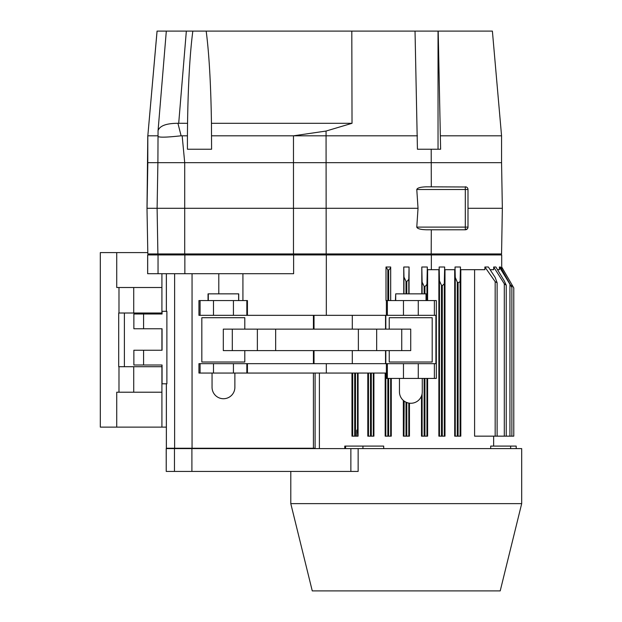 <?xml version="1.0" encoding="UTF-8"?>
<svg xmlns="http://www.w3.org/2000/svg" width="622" height="622" viewBox="0 0 622 622"><rect width="100%" height="100%" fill="white"/><g stroke="black" fill="none" stroke-linecap="round" stroke-linejoin="round"><path stroke-width="0.93" d="M401.734 329.124L223.314 329.124L223.314 350.606L410.722 350.606L410.722 329.124L401.734 329.124L401.734 350.606M244.796 350.606L244.796 362.012L201.831 362.012L201.831 317.71L244.796 317.71L244.796 329.124M389.24 350.606L389.24 362.012L432.197 362.012L432.197 317.71L389.24 317.71L389.24 329.124M118.989 366.708L118.989 392.218L116.734 392.218L116.734 427.12L161.914 427.12L161.914 366.708L118.709 366.708L118.709 313.014L133.722 313.014L133.722 287.504L161.914 287.504L161.914 313.014L133.722 313.014M116.734 427.12L100.313 427.12L100.313 252.602L116.734 252.602L116.734 287.504L118.989 287.504L118.989 313.014M124.384 366.708L124.384 313.014M198.869 254.927L198.869 253.947M118.989 392.218L133.722 392.218L133.722 366.708M133.722 392.218L161.914 392.218M161.914 253.947L161.914 254.927M161.914 273.719L161.914 287.504M116.734 252.602L147.764 252.602M161.914 313.993L162.062 313.014M299.936 254.927L299.936 253.947M118.989 287.504L133.722 287.504M161.914 366.708L161.914 365.005M161.914 350.24L161.914 328.758M166.354 427.12L161.914 427.12M157.078 31.1L147.826 135.806L157.055 31.1L192.828 31.1C189.897 53.585 188.139 84.32 187.549 123.304L177.915 123.288L181.119 135.79L182.16 135.814L184.711 162.661L157.895 162.661L158.027 136.529C159.823 137.563 167.52 137.314 181.119 135.79M158.027 136.529L158.066 130.628C159.753 125.776 166.369 123.335 177.915 123.288M187.549 123.304L187.424 135.814L182.16 135.814M147.826 135.806L147.787 162.661L157.895 162.661L147.826 162.661L147.033 208.3L418.031 208.3L416.779 189.508C417.3 187.891 420.534 186.997 426.49 186.825L466.236 186.989M147.787 135.759L146.994 208.3L147.826 253.947L146.994 208.3M417.432 135.814L293.475 135.814L326.06 131.048L352.021 123.304L351.811 31.1L415.029 31.1L417.432 149.233L440.617 149.233L438.199 31.1L492.391 31.1L501.557 135.814L440.617 135.814M157.887 135.814L147.826 135.814M501.557 135.814L501.557 162.661L184.711 162.661L501.557 162.661L502.351 208.3L467.993 208.3M187.424 135.814L187.424 149.233L211.589 149.233L211.457 123.304C210.866 84.32 209.109 53.585 206.185 31.1L351.811 31.1M178.701 123.304L186.343 31.1L176.967 31.1M502.351 208.3L501.557 253.947L293.475 253.947L293.475 135.814L211.589 135.814M352.021 123.304L211.457 123.304M415.029 31.1L438.199 31.1M192.828 31.1L206.185 31.1M172.792 31.1L166.315 31.1L158.066 130.628M467.449 228.717L465.31 229.782A2.682 2.682 0 0 0 467.993 227.1L467.923 227.691M293.475 253.947L184.711 253.947L184.711 162.661L157.895 162.661L157.102 208.3L157.895 253.947L147.826 253.947M184.711 253.947L157.895 253.947M465.31 229.782L465.31 186.825A2.682 2.682 0 0 1 467.993 189.508L467.993 227.1A2.682 2.682 0 0 1 465.31 229.782L426.49 229.782C420.534 229.611 417.3 228.717 416.779 227.1L418.031 208.3M166.23 448.602L166.23 471.422L166.206 448.602L358.148 448.602L358.148 471.422L350.87 471.422L350.87 448.602M191.903 448.602L191.903 471.422L350.87 471.422M191.903 471.422L174.471 471.422L174.471 448.602M166.23 471.422L174.471 471.422M358.148 448.602L521.687 448.602L521.687 503.641L290.793 503.641L290.793 471.422M290.793 503.641L312.267 590.9L500.212 590.9L521.687 503.641M504.294 280.919L506.238 285.234L504.294 283.772L493.681 267.009L495.889 267.009L504.294 280.919M293.623 254.927L293.623 273.719L147.647 273.719L147.647 254.927L501.705 254.927L501.705 267.009L513.788 287.932L513.788 436.154L506.238 436.154L506.238 285.708M313.418 373.06L313.418 448.237L315.105 448.237L315.105 373.06M319.389 448.602L319.389 373.06M356.771 430.253L357.712 430.253L357.518 429.507L356.771 430.253L356.771 436.154L351.966 436.154L351.966 373.06M358.078 373.06L358.078 436.154L357.518 429.507L357.518 373.06M213.494 300.566L213.494 315.338L198.939 315.338L198.939 300.566L246.841 300.566L246.841 315.338L386.379 315.338L386.379 300.566M387.374 300.566L403.468 300.566L403.468 315.338L387.374 315.338L387.374 300.566L386.005 300.566L386.005 267.009L390.686 267.009L390.663 267.872L388.649 270.205L387.84 269.839L386.005 267.009M390.686 300.566L390.686 267.009M395.709 300.566L395.709 293.856L395.421 300.566M403.764 293.856L403.764 267.009L409.066 267.009L409.066 293.856M421.802 293.856L421.802 267.009L422.113 282.139L424.126 286.299L424.935 286.664L426.949 284.332L427.314 267.009L421.802 267.009M506.238 436.154L497.118 436.154L497.118 282.785L495.174 281.649L484.888 267.009L484.888 269.691L460.459 269.691L460.459 267.009L455.024 267.009L455.024 269.691L444.668 269.691L444.668 267.009L439.171 267.009L439.171 269.691L427.314 269.691L427.314 267.009M490.704 448.602L490.704 446.091L516.198 446.091L516.198 448.602M208.043 300.566L208.043 293.856L238.724 293.856L238.724 300.566M313.418 448.237L166.354 448.237L166.354 383.797M497.118 436.154L474.594 436.154L474.594 269.691M497.118 282.785L495.174 277.459L488.363 267.009L484.888 267.009M383.704 448.602L383.704 446.091L344.767 446.091L344.767 448.602M403.468 363.668L403.468 378.433L386.41 378.433L386.41 373.06L247.432 373.06L247.432 363.668L435.913 363.668L435.913 315.338L418.272 315.338L418.272 300.566L403.468 300.566M490.12 269.691L493.681 269.691L493.681 267.009M511.844 287.022L511.844 284.619L513.788 287.939L501.666 267.009L501.666 269.093M373.908 373.06L373.908 436.154L367.796 436.154L367.796 373.06M403.336 400.428L403.336 436.154L409.447 436.154L409.447 403.18M427.609 378.433L427.609 436.154L421.498 436.154L421.498 395.996M143.589 365.005L133.87 365.005L133.87 350.24L162.062 350.24L162.062 328.758L133.87 328.758L133.87 313.993L162.062 313.993L162.062 311.311L166.883 311.311L166.883 383.797L162.062 383.797L162.062 365.005L143.589 365.005L143.589 350.24M399.518 393.073L399.456 391.852A11.414 11.414 0 0 0 410.87 403.266A11.414 11.414 0 0 0 422.276 391.852L422.229 392.925M403.973 436.154L404.168 401.089M385.531 363.668L385.531 350.606M385.531 329.124L385.531 315.338M385.819 315.338L385.819 329.124M385.819 350.606L385.819 363.668M218.796 293.856L218.796 273.719M427.609 300.566L427.609 269.691M439.171 267.009L439.466 280.919L441.472 285.234L442.289 285.708L444.295 283.772L444.668 267.009M438.875 269.691L438.875 436.154L444.987 436.154L444.987 269.691M500.453 267.009L511.875 287.434L499.38 267.009L500.453 267.009M511.875 436.154L511.875 287.434M403.468 378.433L436.325 378.433L436.325 300.566L434.366 300.566L434.366 315.338M212.055 373.06L212.055 387.319A11.414 11.414 0 0 0 223.461 398.725A11.414 11.414 0 0 0 234.875 387.319L234.875 373.06M454.698 269.691L454.698 436.154L460.816 436.154L460.816 269.691M385.173 373.06L385.173 436.154L391.277 436.154L391.277 378.433M395.709 293.856L426.257 293.856L426.257 300.566M422.276 391.852L422.276 378.433M399.456 378.433L399.456 391.852M313.418 315.338L313.418 329.124M313.418 350.606L313.418 363.668M314.024 315.338L314.024 329.124M314.024 350.606L314.024 363.668M200.082 363.668L198.939 363.668L198.939 373.06L200.082 373.06L200.082 363.668L247.432 363.668M213.494 363.668L213.494 373.06L200.082 373.06M213.494 373.06L233.437 373.06L233.437 363.668M386.379 373.06L386.379 363.668M418.272 300.566L434.366 300.566M246.841 363.668L246.841 373.06L247.432 373.06M246.841 373.06L233.437 373.06M497.514 269.691L499.38 269.691L499.38 267.009M406.796 293.856L406.796 281.626L405.987 281.261L403.973 277.093L403.764 267.009M406.796 281.626L408.809 279.286L409.066 267.009M352.293 363.668L352.293 350.606M352.293 329.124L352.293 315.338M403.468 315.338L418.272 315.338M386.379 315.338L387.374 315.338M246.841 315.338L233.437 315.338L233.437 300.566M213.494 315.338L233.437 315.338M246.841 300.566L247.432 300.566L247.432 315.338M357.712 436.154L356.771 436.154M455.024 267.009L455.265 277.459L457.271 282.1L458.087 282.785L460.093 281.649L460.459 267.009M232.301 329.124L232.301 350.606M257.368 329.124L257.368 350.606M376.668 329.124L376.668 350.606M358.373 329.124L358.373 350.606M275.655 329.124L275.655 350.606M326.06 131.048L326.177 253.947M431.202 149.233L431.31 186.825M438.036 31.1L438.036 149.233M431.31 229.782L431.202 253.947M416.779 227.1L467.993 227.1M467.993 189.508L416.779 189.508M355.504 436.154L355.504 373.06M326.325 254.927L326.325 315.338M431.349 254.927L431.349 269.691M510.646 446.091L510.646 448.602M238.623 293.856L238.623 300.566M208.3 300.566L208.3 293.856M390.663 300.566L390.663 267.872M388.649 300.566L388.649 270.205M387.84 300.566L387.84 269.839M495.174 436.154L495.174 281.649M504.294 436.154L504.294 283.772M371.303 436.154L371.303 373.06M370.494 436.154L370.494 373.06M406.796 436.154L406.796 402.512M408.809 436.154L408.809 403.079M422.113 436.154L422.113 393.78M405.987 436.154L405.987 402.17M242.922 300.566L242.922 273.719M426.949 300.566L426.949 284.332M166.377 273.719L166.377 311.311M444.295 436.154L444.295 283.772M426.949 436.154L426.949 378.433M424.935 436.154L424.935 378.433M441.472 436.154L441.472 285.234M439.466 436.154L439.466 280.919M442.289 436.154L442.289 285.708M509.931 436.154L509.931 284.767M418.272 378.433L418.272 363.668M434.366 363.668L434.366 378.433M424.126 436.154L424.126 378.433M143.589 328.758L143.589 313.993M166.377 383.797L166.377 448.237M174.619 448.237L174.619 273.719M426.031 293.856L426.031 300.566M368.481 436.154L368.481 373.06M192.05 273.719L192.05 448.237M326.325 363.668L326.325 373.06M387.374 378.433L387.374 363.668M158.042 254.927L158.042 273.719M184.858 254.927L184.858 273.719M147.678 254.927L147.678 273.719M354.695 436.154L354.695 373.06M352.682 436.154L352.682 373.06M385.827 436.154L385.827 373.06M387.84 436.154L387.84 378.433M405.987 293.856L405.987 281.261M403.973 293.856L403.973 277.093M408.809 293.856L408.809 279.286M345.583 446.091L345.583 448.602M362.937 446.091L362.937 448.602M388.649 436.154L388.649 378.433M424.935 293.856L424.935 286.664M424.126 293.856L424.126 286.299M200.082 315.338L200.082 300.566M373.317 436.154L373.317 373.06M422.113 293.856L422.113 282.139M390.663 436.154L390.663 378.433M460.093 436.154L460.093 281.649M458.087 436.154L458.087 282.785M455.265 436.154L455.265 277.459M457.271 436.154L457.271 282.1M166.354 311.311L166.354 273.719M493.65 436.154L493.65 446.091"/></g></svg>
